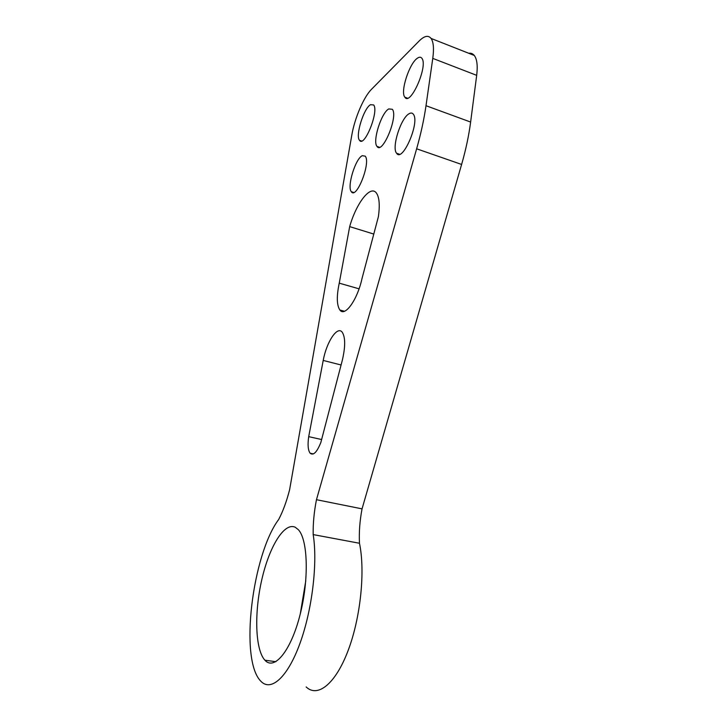 <?xml version="1.0" encoding="UTF-8"?>
<svg xmlns="http://www.w3.org/2000/svg" width="727" height="727" viewBox="0 0 727 727"><rect width="100%" height="100%" fill="white"/><g stroke="black" fill="none" stroke-linecap="round" stroke-linejoin="round"><path stroke-width="1.09" d="M416.635 148.799C420.906 133.768 424.032 119.401 426.004 105.706L432.774 58.387C434.083 48.673 433.519 42.021 431.084 38.44C428.303 34.996 424.323 35.85 419.152 40.994L371.552 89.248C363.682 97.027 354.64 118.31 351.786 135.213L289.628 489.644C286.62 501.376 282.976 511.317 278.686 519.469C252.487 554.347 239.156 659.307 260.711 681.081C270.753 692.113 287.41 677.791 299.833 643.749C312.283 609.835 317.781 562.544 313.183 534.59C312.983 523.522 314.073 511.89 316.463 499.703L416.635 148.799L461.609 164.447C465.853 149.707 468.86 135.567 470.623 122.054L476.685 75.344C477.839 65.757 477.039 59.123 474.277 55.452C472.814 53.662 470.978 52.944 468.751 53.28M362.282 155.687L365.227 156.16C371.088 162.503 356.384 199.843 351.368 191.728C346.779 187.03 355.339 158.65 362.282 155.687M370.488 104.706L373.633 104.942C379.221 111.077 364.245 148.181 359.502 140.284C355.212 135.867 363.645 108.45 370.488 104.706M417.562 58.096C419.397 56.879 420.833 56.942 421.86 58.278C428.394 65.793 410.319 106.596 404.848 97.191C400.014 91.993 409.41 62.949 417.562 58.096M409.246 113.648C410.955 112.703 412.309 112.885 413.309 114.184C420.206 122 402.449 162.975 396.597 153.252C391.39 147.69 400.94 117.629 409.246 113.648M388.772 108.923L392.335 109.295C398.523 116.202 382.266 155.142 377.013 146.409C372.306 141.465 381.257 112.785 388.772 108.923M362.046 278.405C357.457 299.869 344.789 317.326 339.863 309.993C336.701 305.149 336.501 296.198 339.245 283.157L349.678 226.615C356.303 203.196 370.434 184.603 376.395 193.028C379.303 197.135 379.985 204.978 378.422 216.555L362.046 278.405M320.88 442.37C316.954 452.249 313.373 455.856 310.129 453.212C308.012 450.258 307.539 444.742 308.702 436.645L323.215 360.438C326.541 342.026 337.319 325.523 342.208 332.203C345.434 337.237 345.489 346.543 342.353 360.129L320.88 442.37M295.198 527.22L298.361 529.71C307.885 539.734 309.211 579.364 299.978 615.106C290.855 650.974 274.261 670.912 264.91 660.207C255.05 649.529 254.223 612.352 261.829 579.537C269.317 546.622 284.221 522.068 295.198 527.22M316.463 499.703L362.046 508.864L461.609 164.447M313.183 534.59L359.474 543.26C358.929 532.328 359.783 520.859 362.046 508.864M359.474 543.26C365.336 570.986 360.701 617.514 348.042 650.747C335.429 684.098 317.554 697.984 306.176 686.951M359.074 288.828L339.245 283.157M373.787 234.067L349.678 226.615M321.616 439.544L308.702 436.645M341.09 364.99L323.215 360.438M300.287 613.87L305.785 580.755M426.004 105.706L470.623 122.054M432.774 58.387L476.685 75.344M431.084 38.44L474.277 55.452M351.368 191.728L353.631 192.455M359.502 140.284L361.564 140.993M404.848 97.191L407.438 98.145M396.597 153.252L399.496 154.242M377.013 146.409L379.449 147.245M339.863 309.993L344.444 311.256M310.129 453.212L313.364 453.921M264.91 660.207L275.86 661.706"/></g></svg>
